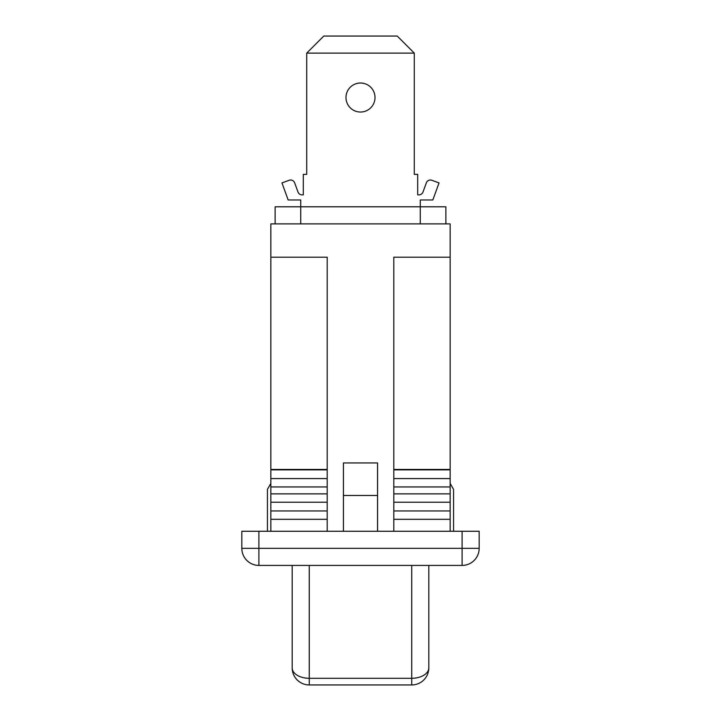 <?xml version="1.0" encoding="UTF-8"?>
<svg xmlns="http://www.w3.org/2000/svg" width="721" height="721" viewBox="0 0 721 721"><rect width="100%" height="100%" fill="white"/><g stroke="black" fill="none" stroke-linecap="round" stroke-linejoin="round"><path stroke-width="1.08" d="M309.273 565.417L309.273 678.299A17.079 10.418 180 0 1 292.194 667.871L292.194 565.417M428.806 565.417L428.806 667.871A17.079 10.418 180 0 1 411.727 678.299L411.727 565.417M275.116 223.889L275.116 206.81L300.729 206.81L300.729 199.978L288.166 199.978L281.956 182.909L289.175 180.277A4.272 4.272 0 0 1 294.646 182.828L298.007 192.047A4.272 4.272 0 0 0 302.018 194.859L303.298 194.859L303.298 174.365L306.713 174.365L306.713 53.129L414.287 53.129L414.287 174.365L417.702 174.365L417.702 194.859L418.982 194.859A4.272 4.272 0 0 0 422.993 192.047L426.354 182.828A4.272 4.272 0 0 1 431.825 180.277L439.044 182.909L432.834 199.978L420.271 199.978L420.271 206.81L445.884 206.81L445.884 223.889M345.981 97.524A14.519 14.519 0 0 1 367.755 84.952A14.519 14.519 0 0 1 367.755 110.097A14.519 14.519 0 0 1 345.981 97.524M414.287 53.129L397.217 36.05L323.783 36.05L306.713 53.129M422.993 192.047L426.354 182.828L422.993 192.047A4.272 4.272 0 0 1 418.982 194.859A4.272 4.272 0 0 0 422.993 192.047M302.018 194.859L303.298 194.859L302.018 194.859A4.272 4.272 0 0 1 298.007 192.047A4.272 4.272 0 0 0 302.018 194.859M281.956 182.909L289.175 180.277L281.956 182.909M393.801 531.26L393.801 257.19L450.147 257.19L450.147 223.889L270.853 223.889L270.853 257.19L327.199 257.19L327.199 469.434L270.853 469.434L270.853 257.19M343.421 495.489L377.579 495.489L377.579 462.954L343.421 462.954L343.421 531.26M462.107 531.26L479.177 531.26L479.177 548.339A17.079 17.079 0 0 1 462.107 565.417L258.893 565.417L258.893 548.339L241.823 548.339L241.823 531.26L258.893 531.26L258.893 548.339L462.107 548.339L462.107 531.26L258.893 531.26M450.147 531.26L450.147 257.19M270.853 531.26L270.853 469.434M450.147 483.449L453.563 489.361L453.563 531.26M267.437 531.26L267.437 489.361L270.853 483.449M300.729 223.889L300.729 206.81L420.271 206.81L420.271 223.889M377.579 495.489L377.579 531.26M327.199 531.26L327.199 469.876L270.853 469.876M327.199 478.582L270.853 478.582M327.199 486.945L270.853 486.945M327.199 493.867L270.853 493.867M327.199 502.231L270.853 502.231M327.199 510.946L270.853 510.946M327.199 519.309L270.853 519.309M393.801 519.309L450.147 519.309M393.801 510.946L450.147 510.946M393.801 502.231L450.147 502.231M393.801 493.867L450.147 493.867M393.801 486.945L450.147 486.945M393.801 478.582L450.147 478.582M393.801 469.876L450.147 469.876M393.801 469.434L450.147 469.434M241.823 548.339A17.079 17.079 0 0 0 258.893 565.417A17.079 17.079 0 0 1 241.823 548.339M292.194 667.871A17.079 17.079 0 0 0 309.273 684.95L309.273 678.299L411.727 678.299L411.727 684.95A17.079 17.079 0 0 0 428.806 667.871M479.177 548.339L462.107 548.339L462.107 565.417M309.273 684.95L411.727 684.95"/></g></svg>
